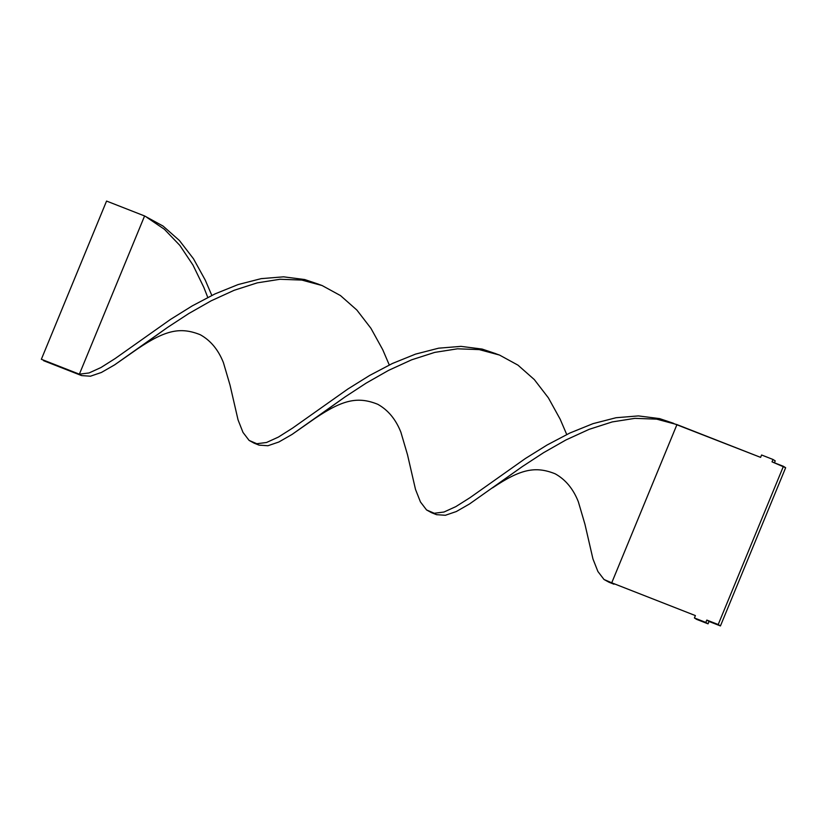 <?xml version="1.0" encoding="UTF-8"?>
<svg xmlns="http://www.w3.org/2000/svg" width="827" height="827" viewBox="0 0 827 827"><rect width="100%" height="100%" fill="white"/><g stroke="black" fill="none" stroke-linecap="round" stroke-linejoin="round"><path stroke-width="1.24" d="M137.644 348.787L114.612 364.872L101.401 372.46L90.443 376.202L81.604 375.592L41.35 359.28L106.559 201.064L144.591 215.961L79.371 374.186L89.068 372.946L100.935 367.539L115.108 358.577L170.434 319.46L192.205 305.907L214.948 293.936L238.104 284.571L261.146 278.647L283.506 276.828L304.698 279.536L318.581 284.209L304.698 279.536L283.506 276.828L261.146 278.647L238.104 284.571L214.948 293.936L192.205 305.907L170.434 319.46L115.108 358.577L100.935 367.539L89.068 372.946L79.371 374.186L41.35 359.28L106.559 201.064L144.591 215.961L163.043 226.05L179.397 240.492L193.477 258.768L205.272 280.136L211.826 295.435L205.272 280.136L193.477 258.768L179.397 240.492L163.043 226.05L144.591 215.961L79.371 374.186L81.604 375.592L90.443 376.202L101.401 372.46L114.612 364.872L167.457 327.482L188.701 313.588L211.102 300.842L234.155 290.287L257.311 282.844L280.022 279.268L301.752 280.064L315.594 283.216L322.044 285.511L340.497 295.59L356.85 310.032L370.93 328.309L382.725 349.676L389.279 364.976L382.725 349.676L370.93 328.309L356.85 310.032L340.497 295.59L322.044 285.511L301.752 280.064L280.022 279.268L257.311 282.844L234.155 290.287L211.102 300.842L188.701 313.588L167.457 327.482L137.644 348.787C165.545 329.994 180.431 326.779 200.268 334.728C210.606 340.466 218.318 349.759 223.414 362.619L230.04 385.175L238.052 419.889L242.993 432.407L249.103 440.409L256.825 443.727L266.521 442.486L278.389 437.08L292.562 428.117L347.888 389L369.659 375.448L392.401 363.487L415.557 354.111L438.599 348.188L460.959 346.368L482.151 349.077L496.035 353.749L482.151 349.077L460.959 346.368L438.599 348.188L415.557 354.111L392.401 363.487L369.659 375.448L347.888 389L292.562 428.117L278.389 437.08L266.521 442.486L256.825 443.727L254.106 443.158L259.058 445.133L267.896 445.743L278.854 442L292.065 434.423L344.911 397.022L366.154 383.128L388.556 370.382L411.608 359.828L434.764 352.385L457.476 348.808L479.205 349.604L493.047 352.757L499.498 355.052L517.95 365.131L534.304 379.572L548.384 397.859L560.179 419.217L566.733 434.516L560.179 419.217L548.384 397.859L534.304 379.572L517.95 365.131L499.498 355.052L479.205 349.604L457.476 348.808L434.764 352.385L411.608 359.828L388.556 370.382L366.154 383.128L344.911 397.022L315.097 418.328C342.998 399.544 357.884 396.319 377.722 404.269C388.059 410.006 395.771 419.31 400.868 432.159L407.494 454.716L415.505 489.429L420.447 501.948L426.556 509.949L434.278 513.267L443.975 512.027L455.842 506.62L470.015 497.668L525.341 458.54L547.112 444.988L569.855 433.028L593.011 423.651L616.053 417.728L638.413 415.909L659.605 418.617L673.488 423.29L659.605 418.617L638.413 415.909L616.053 417.728L593.011 423.651L569.855 433.028L547.112 444.988L525.341 458.54L470.015 497.668L455.842 506.62L443.975 512.027L434.278 513.267L431.56 512.699L436.511 514.673L445.35 515.283L456.308 511.541L469.519 503.963L522.364 466.562L543.608 452.669L566.009 439.923L589.062 429.368L612.218 421.925L634.929 418.348L656.659 419.144L670.501 422.297L760.602 457.372L761.584 454.995L772.997 459.471L772.015 461.848L785.65 467.72L720.441 625.936L709.028 621.47L708.046 623.837L696.644 619.371L708.046 623.837L709.028 621.47L720.441 625.936L718.208 624.53L706.806 620.064L709.028 621.47L706.806 620.064L705.824 622.431L694.411 617.965L695.393 615.588L611.732 582.808L695.393 615.588L694.411 617.965L696.644 619.371L708.046 623.837L705.824 622.431L706.806 620.064L718.208 624.53L783.417 466.314L785.65 467.72L720.441 625.936L718.208 624.53L783.417 466.314L772.015 461.848L772.997 459.471L775.219 460.877L774.434 462.789L775.219 460.877L772.997 459.471L761.584 454.995L760.602 457.372L676.951 424.592L611.732 582.808L609.013 582.239L604.01 579.489L597.9 571.488L592.959 558.969L584.916 524.122M254.106 443.158L249.103 440.409L242.993 432.407L238.052 419.889L230.009 385.041M207.784 297.441L203.855 287.445L192.98 265.064L179.852 245.412L164.428 229.306L146.813 217.367L164.428 229.306L179.852 245.412L192.98 265.064L203.855 287.445L207.784 297.441M609.013 582.239L613.965 584.213M315.097 418.328L292.065 434.423L278.854 442L267.896 445.743L259.058 445.133L256.112 443.623M431.56 512.699L426.556 509.949L420.447 501.948L415.505 489.429L407.463 454.581M492.551 487.868C520.452 469.085 535.338 465.859 555.175 473.809C565.513 479.546 573.225 488.85 578.321 501.7L584.947 524.256L592.959 558.969L597.9 571.488L604.01 579.489L611.732 582.808L676.951 424.592L656.659 419.144L634.929 418.348L612.218 421.925L589.062 429.368L566.009 439.923L543.608 452.669L522.364 466.562L469.519 503.963L456.308 511.541L445.35 515.283L436.511 514.673L433.565 513.164M43.583 360.686L81.604 375.592L43.583 360.686"/></g></svg>
